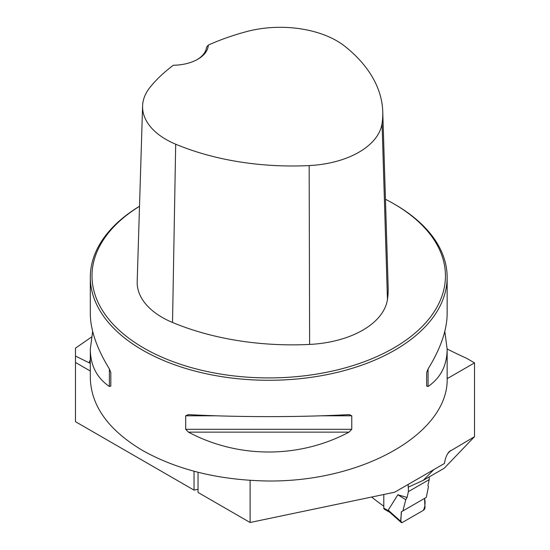 <?xml version="1.0" encoding="UTF-8"?>
<svg xmlns="http://www.w3.org/2000/svg" width="550" height="550" viewBox="0 0 550 550"><rect width="100%" height="100%" fill="white"/><g stroke="black" fill="none" stroke-linecap="round" stroke-linejoin="round"><path stroke-width="0.82" d="M90.31 363.357L75.481 356.063L75.481 348.15L91.424 337.116M90.31 371.016L75.481 362.457L75.481 421.678L194.033 490.126L198.041 489.287M194.033 471.254L194.033 490.126M250.106 480.363L250.106 522.5L198.041 492.442L198.041 472.299M75.481 362.457L75.481 356.063M250.106 522.5L394.694 492.209L444.489 463.457C445.232 458.336 446.786 454.417 449.137 451.715L474.519 436.686L474.519 362.876L447.961 378.207A5.665 3.272 120 0 1 447.15 378.579M408.183 484.419L408.183 487.183L423.239 480.356L444.249 468.222L474.519 436.686M447.15 348.996A478.761 276.409 0 0 0 466.51 358.249L474.519 362.876M423.239 480.356L433.764 469.652M139.507 206.243A178.42 103.008 0 0 0 90.31 277.269A178.42 103.008 0 0 0 142.567 350.109A178.42 103.008 0 0 0 337.012 372.439A178.42 103.008 0 0 0 447.15 277.269A178.42 103.008 0 0 0 394.893 204.435L393.697 203.741A176.722 102.032 0 0 0 385.447 199.272M90.31 277.269L90.31 313.624C90.427 329.986 96.786 348.439 109.395 368.974L110.811 372.563L110.811 386.079L109.395 386.492C96.786 377.843 90.427 365.386 90.31 349.14L90.31 378.001C91.101 406.017 108.522 430.169 142.567 450.471C177.732 470.133 219.787 480.315 268.73 481.009C364.1 481.676 449.151 432.575 447.15 378.001L447.15 349.14C447.033 365.386 440.674 377.843 428.072 386.492L426.656 386.079L426.656 372.563L428.072 368.974C440.674 348.439 447.033 329.986 447.15 313.624L447.15 277.269M90.31 349.14L92.654 331.382M444.806 331.382L447.15 349.14M349.009 414.618L351.766 415.8L351.766 429.316L349.009 432.135C299.386 458.631 238.074 458.631 188.451 432.135L185.701 429.316L185.701 415.8L188.451 414.618C238.074 417.292 299.386 417.292 349.009 414.618L349.449 414.604M188.018 414.604L188.451 414.618M371.649 497.035A281.366 162.442 0 0 0 383.79 506.213M208.285 45.093A198.928 114.854 180 0 1 246.496 31.618A79.984 46.179 180 0 1 345.043 46.427A198.928 114.854 180 0 1 382.752 111.698A198.928 114.854 180 0 1 382.064 123.489A79.984 46.179 180 0 1 309.162 165.578A198.928 114.854 180 0 1 175.691 144.203A79.984 46.179 180 0 1 142.594 105.964A79.984 46.179 180 0 1 150.047 87.306A198.928 114.854 180 0 1 173.381 65.244A35.681 20.604 0 0 0 197.842 59.214A35.681 20.604 0 0 0 208.285 45.093L206.525 47.245A33.983 19.621 180 0 1 197.223 59.558M142.594 105.964L137.191 281.648A85.388 49.301 0 0 0 172.521 322.472A204.339 117.975 0 0 0 309.623 344.431A85.388 49.301 0 0 0 387.454 299.496A204.339 117.975 0 0 0 388.163 287.382L382.752 111.698M139.507 206.284A176.722 102.032 0 0 0 143.77 348.033A176.722 102.032 0 0 0 393.69 348.033A176.722 102.032 0 0 0 393.697 203.741M110.811 386.079L110.811 372.563M383.79 494.491L383.79 508.118A2.269 1.306 120 0 0 384.264 509.149L389.902 512.408M429.227 476.898L429.227 479.593L427.907 485.437L428.443 486.647L426.319 497.393L402.923 510.902L405.749 499.751L407.076 497.461L397.87 494.759L388.217 510.152L389.517 511.913M429.227 479.593L408.396 491.618L407.076 497.461M408.396 491.618L408.396 487.087M388.217 510.152L400.833 521.393A2.269 1.306 120 0 0 401.177 522.445A2.269 1.306 120 0 0 402.435 522.424L423.397 510.324A2.269 1.306 -60 0 0 424.999 507.444L424.531 498.424L402.923 510.902M397.87 494.759L405.749 499.751M400.833 521.393L401.308 511.837C401.851 515.068 399.149 522.466 402.435 522.424L423.397 510.324C425.143 506.413 425.521 502.446 424.531 498.424L401.308 511.837M89.114 362.711A183.459 105.916 180 0 1 90.31 359.631M382.064 123.489L387.454 299.496M175.691 144.203L172.521 322.472M309.162 165.578L309.623 344.431M109.395 386.492L109.395 368.974M428.072 368.974L428.072 386.492M349.009 432.135L188.451 432.135M351.766 429.316L185.701 429.316M351.766 415.8L321.221 415.8M216.239 415.8L185.701 415.8M450.663 450.457L447.7 453.64M447.15 377.74L447.961 378.207M383.79 508.118L388.472 510.819M389.489 512.043L401.177 522.445"/></g></svg>
